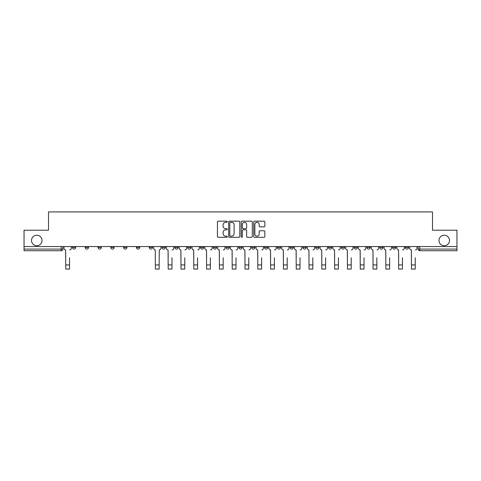 <?xml version="1.0" encoding="UTF-8"?>
<svg xmlns="http://www.w3.org/2000/svg" width="481" height="481" viewBox="0 0 481 481"><rect width="100%" height="100%" fill="white"/><g stroke="black" fill="none" stroke-linecap="round" stroke-linejoin="round"><path stroke-width="0.72" d="M227.369 221.741A0.565 0.565 0 0 0 226.804 221.176L218.242 221.176A0.806 0.806 0 0 0 217.436 221.981L217.436 236.484A0.806 0.806 0 0 0 218.242 237.289L226.804 237.289A0.565 0.565 0 0 0 227.369 236.73A0.565 0.565 0 0 0 226.804 236.165L225.697 236.165A2.579 2.579 0 0 1 223.118 233.586L223.118 232.377A2.579 2.579 0 0 1 225.697 229.798L226.804 229.798A0.565 0.565 0 0 0 227.369 229.233A0.565 0.565 0 0 0 226.804 228.667L225.697 228.667A2.579 2.579 0 0 1 223.118 226.094L223.118 224.886A2.579 2.579 0 0 1 225.697 222.306L226.804 222.306A0.565 0.565 0 0 0 227.369 221.741M438.973 240.482A5.255 5.255 0 0 0 444.228 245.731A5.255 5.255 0 0 0 449.482 240.482A5.255 5.255 0 0 0 444.228 235.227A5.255 5.255 0 0 0 438.973 240.482M31.518 240.482A5.255 5.255 0 0 0 36.772 245.731A5.255 5.255 0 0 0 42.027 240.482A5.255 5.255 0 0 0 36.772 235.227A5.255 5.255 0 0 0 31.518 240.482M405.321 246.555L405.321 247.456L408.603 247.456A1.641 1.641 0 0 1 406.962 249.098A1.641 1.641 0 0 1 405.321 247.456L405.321 246.555M328.493 246.555L328.493 247.456L331.776 247.456A1.641 1.641 0 0 1 330.134 249.098A1.641 1.641 0 0 1 328.493 247.456L328.493 246.555M315.686 246.555L315.686 247.456L318.969 247.456A1.641 1.641 0 0 1 317.328 249.098A1.641 1.641 0 0 1 315.686 247.456L315.686 246.555M302.88 246.555L302.88 247.456L306.169 247.456A1.641 1.641 0 0 1 304.521 249.098A1.641 1.641 0 0 1 302.88 247.456L302.88 246.555M277.272 246.555L277.272 247.456L280.555 247.456A1.641 1.641 0 0 1 278.914 249.098A1.641 1.641 0 0 1 277.272 247.456L277.272 246.555M251.665 247.456L251.665 246.555L251.665 247.456A1.641 1.641 0 0 0 253.307 249.098A1.641 1.641 0 0 1 251.665 247.456L254.948 247.456A1.641 1.641 0 0 1 253.307 249.098A1.641 1.641 0 0 0 254.948 247.456L254.948 246.555L254.948 247.456M238.859 247.456L238.859 246.555L238.859 247.456A1.641 1.641 0 0 0 240.5 249.098A1.641 1.641 0 0 1 238.859 247.456L242.141 247.456A1.641 1.641 0 0 1 240.5 249.098M226.052 247.456L226.052 246.555L226.052 247.456A1.641 1.641 0 0 0 227.693 249.098A1.641 1.641 0 0 1 226.052 247.456L229.335 247.456A1.641 1.641 0 0 1 227.693 249.098A1.641 1.641 0 0 0 229.335 247.456L229.335 246.555L229.335 247.456M213.251 246.555L213.251 247.456L216.534 247.456A1.641 1.641 0 0 1 214.893 249.098A1.641 1.641 0 0 1 213.251 247.456L213.251 246.555M200.445 246.555L200.445 247.456L203.728 247.456A1.641 1.641 0 0 1 202.086 249.098A1.641 1.641 0 0 1 200.445 247.456L200.445 246.555M187.638 246.555L187.638 247.456L190.921 247.456A1.641 1.641 0 0 1 189.28 249.098A1.641 1.641 0 0 1 187.638 247.456L187.638 246.555M174.831 247.456L174.831 246.555L174.831 247.456A1.641 1.641 0 0 0 176.479 249.098A1.641 1.641 0 0 1 174.831 247.456L178.12 247.456A1.641 1.641 0 0 1 176.479 249.098M149.224 247.456L149.224 246.555L149.224 247.456A1.641 1.641 0 0 0 150.866 249.098A1.641 1.641 0 0 1 149.224 247.456L152.507 247.456A1.641 1.641 0 0 1 150.866 249.098A1.641 1.641 0 0 0 152.507 247.456L152.507 246.555L152.507 247.456M136.418 247.456L136.418 246.555L136.418 247.456A1.641 1.641 0 0 0 138.059 249.098A1.641 1.641 0 0 1 136.418 247.456L139.7 247.456A1.641 1.641 0 0 1 138.059 249.098A1.641 1.641 0 0 0 139.7 247.456L139.7 246.555L139.7 247.456M123.617 247.456L123.617 246.555L123.617 247.456A1.641 1.641 0 0 0 125.258 249.098A1.641 1.641 0 0 1 123.617 247.456L126.9 247.456A1.641 1.641 0 0 1 125.258 249.098A1.641 1.641 0 0 0 126.9 247.456L126.9 246.555L126.9 247.456M110.81 247.456L110.81 246.555L110.81 247.456A1.641 1.641 0 0 0 112.452 249.098A1.641 1.641 0 0 1 110.81 247.456L114.093 247.456A1.641 1.641 0 0 1 112.452 249.098M98.004 247.456L98.004 246.555L98.004 247.456A1.641 1.641 0 0 0 99.645 249.098A1.641 1.641 0 0 1 98.004 247.456L101.287 247.456A1.641 1.641 0 0 1 99.645 249.098A1.641 1.641 0 0 0 101.287 247.456L101.287 246.555L101.287 247.456M85.203 247.456L85.203 246.555L85.203 247.456A1.641 1.641 0 0 0 86.845 249.098A1.641 1.641 0 0 1 85.203 247.456L88.486 247.456A1.641 1.641 0 0 1 86.845 249.098A1.641 1.641 0 0 0 88.486 247.456L88.486 246.555L88.486 247.456M264.045 226.858A0.806 0.806 0 0 0 264.851 226.052L264.851 221.981A0.806 0.806 0 0 0 264.045 221.176L254.539 221.176A0.806 0.806 0 0 0 253.734 221.981L253.734 236.484A0.806 0.806 0 0 0 254.539 237.289L264.045 237.289A0.806 0.806 0 0 0 264.851 236.484L264.851 231.571A0.806 0.806 0 0 0 264.045 230.766L259.98 230.766A0.806 0.806 0 0 0 259.175 231.571L259.175 234.006A2.152 2.152 0 0 1 257.016 236.165A2.152 2.152 0 0 1 254.864 234.006L254.864 224.459A2.152 2.152 0 0 1 257.016 222.306A2.152 2.152 0 0 1 259.175 224.459L259.175 226.052A0.806 0.806 0 0 0 259.98 226.858L264.045 226.858M24.05 246.555L24.05 230.219L48.509 230.219L48.509 211.917L432.491 211.917L432.491 230.219L456.95 230.219L456.95 246.555L24.05 246.555L24.05 249.098L62.873 249.098L62.873 246.555M239.797 221.981A0.806 0.806 0 0 0 238.991 221.176L229.485 221.176A0.806 0.806 0 0 0 228.679 221.981L228.679 236.484A0.806 0.806 0 0 0 229.485 237.289L238.991 237.289A0.806 0.806 0 0 0 239.797 236.484L239.797 221.981M242.009 221.176L251.515 221.176A0.806 0.806 0 0 1 252.321 221.981L252.321 236.484A0.806 0.806 0 0 1 251.515 237.289L247.45 237.289A0.806 0.806 0 0 1 246.645 236.484L246.645 230.603A0.806 0.806 0 0 0 245.839 229.798L243.139 229.798A0.806 0.806 0 0 0 242.334 230.603L242.334 236.73A0.565 0.565 0 0 1 241.769 237.289A0.565 0.565 0 0 1 241.203 236.73L241.203 221.981A0.806 0.806 0 0 1 242.009 221.176M418.127 246.555L418.127 249.098L456.95 249.098L456.95 250.739L419.769 250.739A1.641 1.641 0 0 1 418.127 249.098L418.127 246.555M456.95 246.555L456.95 249.098M62.873 249.098A1.641 1.641 0 0 1 61.231 250.739L24.05 250.739L24.05 249.098M408.603 246.555L408.603 247.456L408.603 246.555M395.797 246.555L395.797 247.456A1.641 1.641 0 0 1 394.155 249.098A1.641 1.641 0 0 1 392.514 247.456L395.797 247.456M392.514 246.555L392.514 247.456M382.996 246.555L382.996 247.456A1.641 1.641 0 0 1 381.355 249.098A1.641 1.641 0 0 1 379.713 247.456L382.996 247.456M379.713 246.555L379.713 247.456M370.19 246.555L370.19 247.456A1.641 1.641 0 0 1 368.548 249.098A1.641 1.641 0 0 1 366.907 247.456L370.19 247.456M366.907 246.555L366.907 247.456M357.383 246.555L357.383 247.456A1.641 1.641 0 0 1 355.742 249.098A1.641 1.641 0 0 1 354.1 247.456L357.383 247.456M354.1 246.555L354.1 247.456M344.582 246.555L344.582 247.456A1.641 1.641 0 0 1 342.941 249.098A1.641 1.641 0 0 1 341.3 247.456L344.582 247.456M341.3 246.555L341.3 247.456M331.776 246.555L331.776 247.456A1.641 1.641 0 0 1 330.134 249.098M318.969 246.555L318.969 247.456M306.169 247.456L306.169 246.555L306.169 247.456A1.641 1.641 0 0 1 304.521 249.098M293.362 246.555L293.362 247.456A1.641 1.641 0 0 1 291.72 249.098A1.641 1.641 0 0 1 290.079 247.456A1.641 1.641 0 0 0 291.72 249.098A1.641 1.641 0 0 0 293.362 247.456L290.079 247.456L290.079 246.555M280.555 247.456L280.555 246.555L280.555 247.456A1.641 1.641 0 0 1 278.914 249.098M267.749 246.555L267.749 247.456A1.641 1.641 0 0 1 266.107 249.098A1.641 1.641 0 0 1 264.466 247.456A1.641 1.641 0 0 0 266.107 249.098M264.466 246.555L264.466 247.456L267.749 247.456M242.141 246.555L242.141 247.456L242.141 246.555M216.534 247.456L216.534 246.555L216.534 247.456A1.641 1.641 0 0 1 214.893 249.098M203.728 247.456L203.728 246.555L203.728 247.456A1.641 1.641 0 0 1 202.086 249.098M190.921 247.456L190.921 246.555L190.921 247.456A1.641 1.641 0 0 1 189.28 249.098M178.12 246.555L178.12 247.456L178.12 246.555M165.314 247.456L165.314 246.555L165.314 247.456A1.641 1.641 0 0 1 163.672 249.098A1.641 1.641 0 0 1 162.031 247.456L165.314 247.456A1.641 1.641 0 0 1 163.672 249.098M162.031 246.555L162.031 247.456M114.093 246.555L114.093 247.456L114.093 246.555M75.679 247.456L75.679 246.555L75.679 247.456A1.641 1.641 0 0 1 74.038 249.098A1.641 1.641 0 0 1 72.397 247.456L75.679 247.456A1.641 1.641 0 0 1 74.038 249.098M72.397 246.555L72.397 247.456M230.369 222.306A0.565 0.565 0 0 0 229.804 222.871L229.804 235.6A0.565 0.565 0 0 0 230.369 236.165L231.535 236.165A2.579 2.579 0 0 0 234.115 233.586L234.115 224.886A2.579 2.579 0 0 0 231.535 222.306L230.369 222.306M246.645 224.501A2.152 2.152 0 0 0 244.486 222.348A2.152 2.152 0 0 0 242.334 224.501L242.334 227.862A0.806 0.806 0 0 0 243.139 228.667L245.839 228.667A0.806 0.806 0 0 0 246.645 227.862L246.645 224.501M63.985 248.28L63.985 246.555L63.985 248.28A1.641 1.641 0 0 0 65.626 249.922L65.747 257.714M65.626 249.922L65.747 269.083L69.523 269.083L69.523 257.714M71.29 248.28L71.29 246.555L71.29 248.28A1.641 1.641 0 0 1 69.649 249.922M166.42 248.28L166.42 246.555L166.42 248.28A1.641 1.641 0 0 0 168.061 249.922L168.188 257.714M168.061 249.922L168.188 269.083L171.964 269.083L171.964 257.714M173.725 248.28L173.725 246.555L173.725 248.28A1.641 1.641 0 0 1 172.084 249.922M179.227 248.28L179.227 246.555L179.227 248.28A1.641 1.641 0 0 0 180.868 249.922L180.988 257.714M180.868 249.922L180.988 269.083L184.764 269.083L184.764 257.714M186.532 248.28L186.532 246.555L186.532 248.28A1.641 1.641 0 0 1 184.89 249.922M192.033 248.28L192.033 246.555L192.033 248.28A1.641 1.641 0 0 0 193.675 249.922L193.795 257.714M193.675 249.922L193.795 269.083L197.571 269.083L197.571 257.714M199.338 248.28L199.338 246.555L199.338 248.28A1.641 1.641 0 0 1 197.697 249.922M153.613 246.555L153.613 248.28A1.641 1.641 0 0 0 155.261 249.922L155.381 269.083L159.157 269.083L159.157 264.941L155.381 264.941M160.925 246.555L160.925 248.28A1.641 1.641 0 0 1 159.277 249.922L159.157 264.941M204.834 248.28L204.834 246.555L204.834 248.28A1.641 1.641 0 0 0 206.475 249.922L206.602 257.714M206.475 249.922L206.602 269.083L210.377 269.083L210.377 257.714M212.139 248.28L212.139 246.555L212.139 248.28A1.641 1.641 0 0 1 210.498 249.922M217.64 248.28L217.64 246.555L217.64 248.28A1.641 1.641 0 0 0 219.282 249.922L219.402 257.714M219.282 249.922L219.402 269.083L223.178 269.083L223.178 257.714M224.946 248.28L224.946 246.555L224.946 248.28A1.641 1.641 0 0 1 223.304 249.922M230.447 248.28L230.447 246.555L230.447 248.28A1.641 1.641 0 0 0 232.089 249.922L232.209 257.714M232.089 249.922L232.209 269.083L235.985 269.083L235.985 257.714M237.752 248.28L237.752 246.555L237.752 248.28A1.641 1.641 0 0 1 236.111 249.922M243.248 248.28L243.248 246.555L243.248 248.28A1.641 1.641 0 0 0 244.889 249.922L245.015 257.714M244.889 249.922L245.015 269.083L248.791 269.083L248.791 257.714M250.553 248.28L250.553 246.555L250.553 248.28A1.641 1.641 0 0 1 248.911 249.922M256.054 248.28L256.054 246.555L256.054 248.28A1.641 1.641 0 0 0 257.696 249.922L257.822 257.714M257.696 249.922L257.822 269.083L261.598 269.083L261.598 257.714M263.36 248.28L263.36 246.555L263.36 248.28A1.641 1.641 0 0 1 261.718 249.922M268.861 248.28L268.861 246.555L268.861 248.28A1.641 1.641 0 0 0 270.502 249.922L270.623 257.714M270.502 249.922L270.623 269.083L274.398 269.083L274.398 257.714M276.166 248.28L276.166 246.555L276.166 248.28A1.641 1.641 0 0 1 274.525 249.922M281.662 248.28L281.662 246.555L281.662 248.28A1.641 1.641 0 0 0 283.303 249.922L283.429 257.714M283.303 249.922L283.429 269.083L287.205 269.083L287.205 257.714M288.967 248.28L288.967 246.555L288.967 248.28A1.641 1.641 0 0 1 287.325 249.922M294.468 248.28L294.468 246.555L294.468 248.28A1.641 1.641 0 0 0 296.11 249.922L296.236 257.714M296.11 249.922L296.236 269.083L300.012 269.083L300.012 257.714M301.773 248.28L301.773 246.555L301.773 248.28A1.641 1.641 0 0 1 300.132 249.922M307.275 248.28L307.275 246.555L307.275 248.28A1.641 1.641 0 0 0 308.916 249.922L309.036 257.714M308.916 249.922L309.036 269.083L312.812 269.083L312.812 257.714M314.58 248.28L314.58 246.555L314.58 248.28A1.641 1.641 0 0 1 312.939 249.922M320.075 248.28L320.075 246.555L320.075 248.28A1.641 1.641 0 0 0 321.723 249.922L321.843 257.714M321.723 249.922L321.843 269.083L325.619 269.083L325.619 257.714M327.387 248.28L327.387 246.555L327.387 248.28A1.641 1.641 0 0 1 325.739 249.922M332.882 248.28L332.882 246.555L332.882 248.28A1.641 1.641 0 0 0 334.523 249.922L334.65 257.714M334.523 249.922L334.65 269.083L338.426 269.083L338.426 257.714M340.187 248.28L340.187 246.555L340.187 248.28A1.641 1.641 0 0 1 338.546 249.922M345.689 248.28L345.689 246.555L345.689 248.28A1.641 1.641 0 0 0 347.33 249.922L347.45 257.714M347.33 249.922L347.45 269.083L351.226 269.083L351.226 257.714M352.994 248.28L352.994 246.555L352.994 248.28A1.641 1.641 0 0 1 351.352 249.922M358.495 248.28L358.495 246.555L358.495 248.28A1.641 1.641 0 0 0 360.137 249.922L360.257 257.714M360.137 249.922L360.257 269.083L364.033 269.083L364.033 257.714M365.8 248.28L365.8 246.555L365.8 248.28A1.641 1.641 0 0 1 364.159 249.922M371.296 248.28L371.296 246.555L371.296 248.28A1.641 1.641 0 0 0 372.937 249.922L373.064 257.714M372.937 249.922L373.064 269.083L376.839 269.083L376.839 257.714M378.601 248.28L378.601 246.555L378.601 248.28A1.641 1.641 0 0 1 376.96 249.922M384.103 248.28L384.103 246.555L384.103 248.28A1.641 1.641 0 0 0 385.744 249.922L385.864 257.714M385.744 249.922L385.864 269.083L389.64 269.083L389.64 257.714M391.408 248.28L391.408 246.555L391.408 248.28A1.641 1.641 0 0 1 389.766 249.922M396.909 248.28L396.909 246.555L396.909 248.28A1.641 1.641 0 0 0 398.551 249.922L398.671 257.714M398.551 249.922L398.671 269.083L402.447 269.083L402.447 257.714M404.214 248.28L404.214 246.555L404.214 248.28A1.641 1.641 0 0 1 402.573 249.922M409.71 248.28L409.71 246.555L409.71 248.28A1.641 1.641 0 0 0 411.351 249.922L411.477 257.714M411.351 249.922L411.477 269.083L415.253 269.083L415.253 257.714M417.015 248.28L417.015 246.555L417.015 248.28A1.641 1.641 0 0 1 415.374 249.922M61.231 246.555L61.231 250.739M419.769 246.555L419.769 250.739M69.523 264.941L65.747 264.941M171.964 264.941L168.188 264.941M184.764 264.941L180.988 264.941M197.571 264.941L193.795 264.941M210.377 264.941L206.602 264.941M223.178 264.941L219.402 264.941M235.985 264.941L232.209 264.941M248.791 264.941L245.015 264.941M261.598 264.941L257.822 264.941M274.398 264.941L270.623 264.941M287.205 264.941L283.429 264.941M300.012 264.941L296.236 264.941M312.812 264.941L309.036 264.941M325.619 264.941L321.843 264.941M338.426 264.941L334.65 264.941M351.226 264.941L347.45 264.941M364.033 264.941L360.257 264.941M376.839 264.941L373.064 264.941M389.64 264.941L385.864 264.941M402.447 264.941L398.671 264.941M415.253 264.941L411.477 264.941"/></g></svg>
